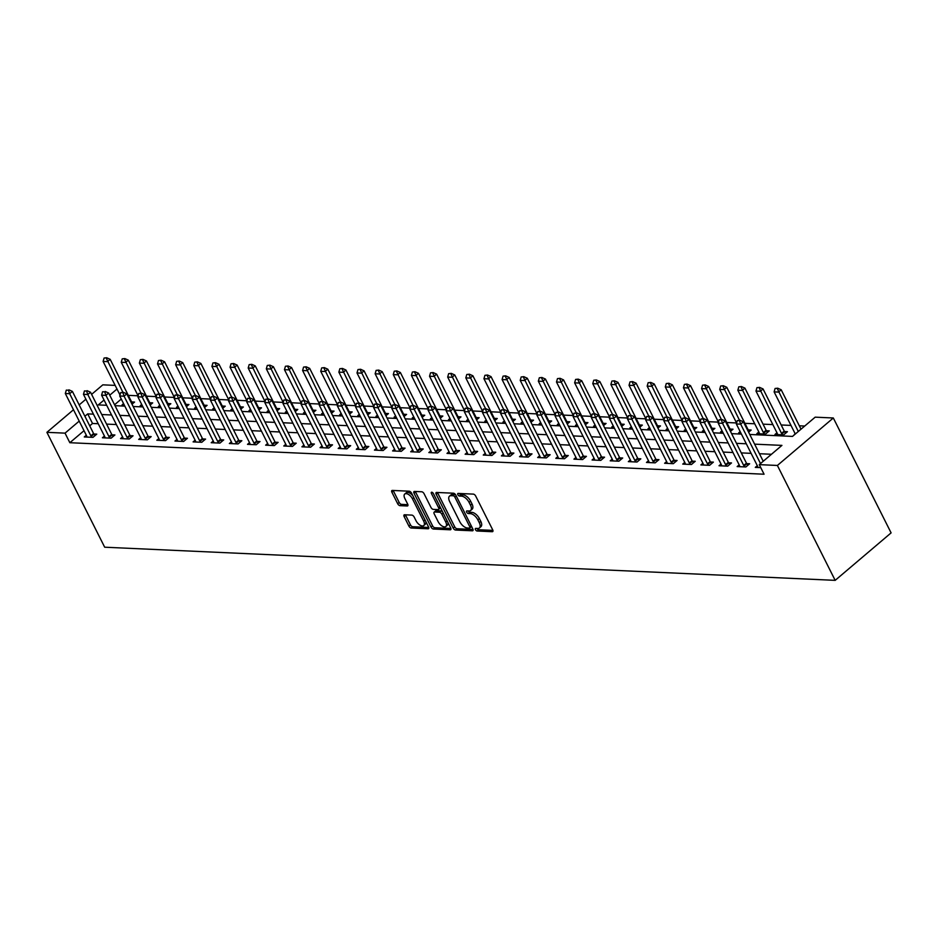 <?xml version="1.0" encoding="UTF-8"?>
<svg xmlns="http://www.w3.org/2000/svg" width="938" height="938" viewBox="0 0 938 938"><rect width="100%" height="100%" fill="white"/><g stroke="black" fill="none" stroke-linecap="round" stroke-linejoin="round"><path stroke-width="1.41" d="M475.449 529.653A1.583 0.809 -130.3 0 0 477.102 531.014L492.239 531.705A2.263 1.161 -130.3 0 0 492.755 531.541A2.263 1.161 -130.3 0 0 492.72 529.888L475.695 496.05A2.263 1.161 -130.3 0 0 473.327 494.115L458.201 493.423A1.583 0.809 -130.3 0 0 457.838 493.529A1.583 0.809 -130.3 0 0 457.861 494.689A1.583 0.809 -130.3 0 0 459.526 496.05L461.484 496.143A7.246 3.693 -130.3 0 1 469.059 502.369L470.477 505.183A7.246 3.693 -130.3 0 1 470.606 510.495A7.246 3.693 -130.3 0 1 468.953 510.987L466.995 510.905A1.583 0.809 -130.3 0 0 466.632 511.011A1.583 0.809 -130.3 0 0 466.655 512.171A1.583 0.809 -130.3 0 0 468.32 513.532L470.278 513.625A7.246 3.693 -130.3 0 1 477.852 519.84L479.271 522.665A7.246 3.693 -130.3 0 1 479.4 527.977A7.246 3.693 -130.3 0 1 477.735 528.469L475.777 528.387A1.583 0.809 -130.3 0 0 475.414 528.493A1.583 0.809 -130.3 0 0 475.449 529.653M476.996 528.434A1.583 0.809 -130.3 0 0 478.615 529.736L492.919 530.38M459.409 493.482A1.583 0.809 -130.3 0 0 461.039 494.772L462.997 494.865L461.484 496.143M468.203 510.964A1.583 0.809 -130.3 0 0 469.821 512.254L471.779 512.336L470.278 513.625M404.618 514.774A2.263 1.161 -130.3 0 0 404.09 514.927A2.263 1.161 -130.3 0 0 404.137 516.592L408.909 526.089A2.263 1.161 -130.3 0 0 411.278 528.024L428.08 528.786A2.263 1.161 -130.3 0 0 428.596 528.633A2.263 1.161 -130.3 0 0 428.56 526.98L411.548 493.142A2.263 1.161 -130.3 0 0 409.179 491.195L392.377 490.433A2.263 1.161 -130.3 0 0 391.85 490.586A2.263 1.161 -130.3 0 0 391.896 492.251L397.665 503.718A2.263 1.161 -130.3 0 0 400.034 505.664L407.221 505.992A2.263 1.161 -130.3 0 0 407.737 505.828A2.263 1.161 -130.3 0 0 407.702 504.175L404.841 498.488A6.05 3.095 -130.3 0 1 404.735 494.045A6.05 3.095 -130.3 0 1 412.462 498.828L423.659 521.106A6.05 3.095 -130.3 0 1 423.765 525.55A6.05 3.095 -130.3 0 1 416.038 520.754L414.174 517.049A2.263 1.161 -130.3 0 0 411.805 515.103L404.618 514.774M84.021 430.694L69.846 442.713L65.039 433.145L46.9 432.324L104.681 547.206L835.172 580.352L891.1 532.878L833.319 417.985L815.181 417.164L792.504 436.405L749.743 434.47M69.846 442.713L764.071 474.218L759.252 464.638L777.391 465.459L835.172 580.352M453.195 528.094A2.263 1.161 -130.3 0 0 455.563 530.04L472.365 530.802A2.263 1.161 -130.3 0 0 472.893 530.65A2.263 1.161 -130.3 0 0 472.846 528.985L455.833 495.158A2.263 1.161 -130.3 0 0 453.464 493.212L436.662 492.45A2.263 1.161 -130.3 0 0 436.147 492.602A2.263 1.161 -130.3 0 0 436.182 494.267L453.195 528.094L454.707 526.804A2.263 1.161 -130.3 0 0 457.076 528.751L473.045 529.478M450.228 529.794L433.426 529.032A2.263 1.161 -130.3 0 1 431.058 527.086L414.033 493.259A2.263 1.161 -130.3 0 1 413.998 491.594A2.263 1.161 -130.3 0 1 414.514 491.442L421.713 491.77A2.263 1.161 -130.3 0 1 424.082 493.716L430.976 507.435A2.263 1.161 -130.3 0 0 433.344 509.381L438.116 509.592A2.263 1.161 -130.3 0 0 438.632 509.44A2.263 1.161 -130.3 0 0 438.597 507.775L431.41 493.494A1.583 0.809 -130.3 0 1 431.386 492.333A1.583 0.809 -130.3 0 1 433.403 493.587L450.709 527.977A2.263 1.161 -130.3 0 1 450.744 529.642A2.263 1.161 -130.3 0 1 450.228 529.794L450.979 529.149M771.47 454.273L759.428 453.722M751.104 453.347L741.301 452.902M732.977 452.526L723.163 452.081M714.838 451.706L705.024 451.26M696.7 450.885L686.897 450.439M678.573 450.052L668.759 449.607M660.434 449.232L650.62 448.786M642.295 448.411L632.482 447.965M624.157 447.59L614.355 447.145M606.03 446.769L596.216 446.324M587.892 445.949L578.078 445.503M569.753 445.116L559.951 444.671M551.614 444.295L541.812 443.85M533.488 443.475L523.674 443.029M515.349 442.654L505.535 442.208M497.21 441.833L487.408 441.388M479.084 441.012L469.27 440.567M460.945 440.18L451.131 439.734M442.806 439.359L433.004 438.914M424.668 438.538L414.866 438.093M406.541 437.718L396.727 437.272M388.402 436.897L378.589 436.451M370.264 436.064L360.462 435.631M352.137 435.244L342.323 434.798M333.998 434.423L324.185 433.977M315.86 433.602L306.046 433.157M297.721 432.781L287.919 432.336M279.594 431.961L269.781 431.515M261.456 431.128L251.642 430.683M243.317 430.308L233.515 429.862M225.19 429.487L215.377 429.041M207.052 428.666L197.238 428.22M188.913 427.845L179.099 427.4M170.775 427.025L160.973 426.579M152.648 426.192L142.834 425.746M134.509 425.371L124.695 424.926M116.371 424.551L106.569 424.105M98.232 423.73L92.522 423.472L89.72 425.852M757.306 465.682L755.289 467.394L760.765 467.64M739.179 464.861L737.151 466.573L745.862 466.96L749.638 463.759L746.73 463.63M721.041 464.029L719.024 465.752L727.724 466.139L731.499 462.938L728.603 462.797M702.902 463.208L700.885 464.92L709.585 465.318L713.372 462.117L710.465 461.977M684.763 462.387L682.747 464.099L691.458 464.498L695.234 461.285L692.326 461.156M666.637 461.566L664.62 463.278L673.32 463.677L677.095 460.464L674.199 460.335M648.498 460.746L646.481 462.457L655.181 462.856L658.968 459.643L656.061 459.514M630.359 459.925L628.343 461.637L637.043 462.024L640.83 458.823L637.922 458.694M612.233 459.092L610.204 460.816L618.916 461.203L622.691 458.002L619.784 457.861M594.094 458.272L592.077 459.983L600.777 460.382L604.553 457.169L601.657 457.041M575.955 457.451L573.939 459.163L582.639 459.561L586.426 456.349L583.518 456.22M557.817 456.63L555.8 458.342L564.512 458.741L568.287 455.528L565.38 455.399M539.69 455.809L537.662 457.521L546.373 457.92L550.149 454.707L547.253 454.578M521.551 454.977L519.535 456.7L528.235 457.087L532.01 453.886L529.114 453.758M503.413 454.156L501.396 455.88L510.096 456.267L513.883 453.066L510.976 452.925M485.286 453.335L483.258 455.047L491.969 455.446L495.745 452.233L492.837 452.104M467.147 452.515L465.131 454.226L473.831 454.625L477.606 451.413L474.71 451.284M449.009 451.694L446.992 453.406L455.692 453.804L459.479 450.592L456.572 450.463M430.87 450.873L428.854 452.585L437.565 452.984L441.341 449.771L438.433 449.642M412.743 450.041L410.715 451.764L419.427 452.151L423.202 448.95L420.294 448.821M394.605 449.22L392.588 450.932L401.288 451.33L405.064 448.13L402.168 447.989M376.466 448.399L374.45 450.111L383.15 450.51L386.937 447.297L384.029 447.168M358.328 447.578L356.311 449.29L365.023 449.689L368.798 446.476L365.89 446.347M340.201 446.758L338.184 448.47L346.884 448.868L350.66 445.656L347.764 445.527M322.062 445.937L320.046 447.649L328.746 448.036L332.533 444.835L329.625 444.706M303.924 445.104L301.907 446.828L310.619 447.215L314.394 444.014L311.486 443.873M285.797 444.284L283.768 445.996L292.48 446.394L296.256 443.193L293.348 443.053M267.658 443.463L265.642 445.175L274.342 445.573L278.117 442.361L275.221 442.232M249.52 442.642L247.503 444.354L256.203 444.753L259.99 441.54L257.082 441.411M231.381 441.821L229.364 443.533L238.076 443.932L241.852 440.719L238.944 440.59M213.254 441.001L211.226 442.713L219.938 443.099L223.713 439.899L220.817 439.77M195.116 440.168L193.099 441.892L201.799 442.279L205.574 439.078L202.678 438.937M176.977 439.347L174.96 441.059L183.66 441.458L187.448 438.257L184.54 438.116M158.85 438.527L156.822 440.239L165.534 440.637L169.309 437.425L166.401 437.296M140.712 437.706L138.695 439.418L147.395 439.816L151.17 436.604L148.274 436.475M122.573 436.885L120.556 438.597L129.256 438.996L133.044 435.783L130.136 435.654M104.435 436.064L102.418 437.776L111.13 438.163L114.905 434.962L111.997 434.833M86.308 435.232L84.279 436.956L92.991 437.343L96.766 434.142L93.87 434.001M804.722 426.04L799.305 425.793M790.98 425.418L781.178 424.973M772.853 424.597L763.04 424.152M754.715 423.777L744.901 423.331M736.576 422.956L726.774 422.51M718.438 422.123L708.636 421.69M700.311 421.303L690.497 420.857M682.172 420.482L672.358 420.036M664.034 419.661L654.232 419.216M645.907 418.84L636.093 418.395M627.768 418.02L617.954 417.574M609.63 417.187L599.828 416.742M591.491 416.366L581.689 415.921M573.364 415.546L563.55 415.1M555.226 414.725L545.412 414.279M537.087 413.904L527.285 413.459M518.96 413.083L509.146 412.638M500.822 412.251L491.008 411.805M482.683 411.43L472.869 410.985M464.545 410.61L454.742 410.164M446.418 409.789L436.604 409.343M428.279 408.968L418.465 408.522M410.141 408.147L400.338 407.702M392.014 407.315L382.2 406.869M373.875 406.494L364.061 406.048M355.736 405.673L345.923 405.228M337.598 404.853L327.796 404.407M319.471 404.032L309.657 403.586M314.183 411.759L313.081 410.258A2.31 1.173 49.7 0 1 312.729 409.683L291.542 367.555L288.81 369.865L284.46 369.666L301.356 403.246L291.519 402.765M296.045 410.938L294.954 409.437A2.31 1.173 49.7 0 1 294.591 408.862L273.404 366.735L270.683 369.044L266.333 368.845L283.217 402.425L273.392 401.933M265.055 401.558L255.253 401.112M259.779 409.285L258.677 407.796A2.31 1.173 49.7 0 1 258.313 407.209L237.126 365.081L234.406 367.391L230.056 367.204L246.952 400.784L237.115 400.291M241.641 408.464L240.538 406.975A2.31 1.173 49.7 0 1 240.187 406.389L219 364.261L216.279 366.57L211.918 366.371L228.813 399.963L218.976 399.471M210.651 399.096L200.849 398.65M192.524 398.263L182.711 397.818M174.386 397.442L164.572 396.997M156.247 396.622L146.434 396.176M138.109 395.801L128.307 395.355M121.272 399.06L114.553 404.77M795.096 433.602L793.759 435.349M776.969 432.781L774.94 434.493L783.652 434.892L787.428 431.679L784.52 431.55M758.83 431.961L756.814 433.673L765.514 434.06L769.289 430.859L766.393 430.73M748.606 432.195L751.162 430.038L748.254 429.897M740.164 431.586L738.675 432.852L740.844 432.946M730.468 431.374L733.024 429.205L730.116 429.076M722.025 430.765L720.536 432.019L722.717 432.125M712.341 430.554L714.885 428.385L711.989 428.256M703.887 429.932L702.398 431.199L704.579 431.304M694.202 429.733L696.746 427.564L693.85 427.435M685.76 429.112L684.271 430.378L686.44 430.472M676.064 428.912L678.62 426.743L675.712 426.614M667.622 428.291L666.132 429.557L668.302 429.651M657.925 428.08L660.481 425.922L657.573 425.793M649.483 427.47L647.994 428.736L650.175 428.83M639.798 427.259L642.342 425.102L639.446 424.961M631.344 426.649L629.867 427.916L632.036 428.009M621.66 426.438L624.216 424.269L621.308 424.14M613.218 425.829L611.728 427.083L613.898 427.189M603.521 425.618L606.077 423.448L603.169 423.319M595.079 424.996L593.59 426.262L595.759 426.368M585.394 424.797L587.938 422.628L585.031 422.499M576.94 424.175L575.451 425.442L577.632 425.535M567.256 423.976L569.8 421.807L566.904 421.678M558.814 423.355L557.324 424.621L559.494 424.715M549.117 423.144L551.673 420.986L548.765 420.857M540.675 422.534L539.186 423.8L541.355 423.894M530.978 422.323L533.534 420.165L530.627 420.025M522.536 421.713L521.047 422.968L523.228 423.073M512.851 421.502L515.396 419.333L512.5 419.204M504.398 420.892L502.92 422.147L505.09 422.252M494.713 420.681L497.269 418.512L494.361 418.383M486.271 420.06L484.782 421.326L486.951 421.432M476.574 419.861L479.13 417.691L476.223 417.562M468.132 419.239L466.643 420.505L468.812 420.599M458.448 419.04L460.992 416.871L458.084 416.742M449.994 418.418L448.505 419.685L450.686 419.778M440.309 418.207L442.853 416.05L439.957 415.909M431.867 417.598L430.378 418.864L432.547 418.958M422.17 417.387L424.726 415.229L421.819 415.088M413.728 416.777L412.239 418.031L414.408 418.137M404.032 416.566L406.588 414.397L403.68 414.268M395.59 415.956L394.101 417.211L396.282 417.316M385.905 415.745L388.449 413.576L385.553 413.447M377.451 415.124L375.962 416.39L378.143 416.495M367.766 414.924L370.311 412.755L367.415 412.626M359.324 414.303L357.835 415.569L360.004 415.663M349.628 414.104L352.184 411.934L349.276 411.805M341.186 413.482L339.697 414.748L341.866 414.842M331.489 413.271L334.045 411.114L331.137 410.973M323.047 412.661L321.558 413.928L323.739 414.021M313.362 412.45L315.907 410.293L313.011 410.152M304.92 411.841L303.431 413.095L305.6 413.201M295.224 411.63L297.78 409.46L294.872 409.331M286.782 411.008L285.293 412.274L287.462 412.38M277.085 410.809L279.641 408.64L276.733 408.511M268.643 410.187L267.154 411.454L269.323 411.548M258.958 409.988L261.503 407.819L258.595 407.69M250.505 409.367L249.016 410.633L251.196 410.727M240.82 409.156L243.364 406.998L240.468 406.869M232.378 408.546L230.889 409.812L233.058 409.906M222.681 408.335L225.237 406.177L222.329 406.037M214.239 407.725L212.75 408.991L214.919 409.085M204.543 407.514L207.099 405.345L204.191 405.216M196.101 406.904L194.612 408.159L196.792 408.264M186.416 406.693L188.96 404.524L186.064 404.395M177.962 406.072L176.485 407.338L178.654 407.444M168.277 405.873L170.833 403.703L167.925 403.575M159.835 405.251L158.346 406.517L160.515 406.611M150.139 405.052L152.695 402.883L149.787 402.754M141.697 404.43L140.208 405.697L142.377 405.791M132.012 404.219L134.556 402.062L131.648 401.933M123.558 403.61L122.069 404.876L124.25 404.97M91.607 394.37L102.828 384.838L115.163 385.401M85.909 399.213L79.191 404.911M73.481 409.754L46.9 432.324M93.425 414.15L87.703 413.893L84.901 416.273M79.202 421.115L65.039 433.145M759.252 464.638L781.929 445.386L754.621 444.155M746.296 443.78L736.482 443.334M728.158 442.947L718.344 442.502M710.019 442.126L700.217 441.681M691.892 441.306L682.078 440.86M673.754 440.485L663.94 440.039M655.615 439.664L645.801 439.219M637.477 438.843L627.674 438.398M619.35 438.011L609.536 437.565M601.211 437.19L591.397 436.745M583.073 436.369L573.27 435.924M564.946 435.549L555.132 435.103M546.807 434.728L536.993 434.282M528.669 433.895L518.855 433.462M510.53 433.075L500.728 432.629M492.403 432.254L482.589 431.808M474.265 431.433L464.451 430.988M456.126 430.612L446.324 430.167M437.987 429.792L428.185 429.346M419.861 428.959L410.047 428.514M401.722 428.138L391.908 427.693M383.583 427.318L373.781 426.872M365.457 426.497L355.643 426.051M347.318 425.676L337.504 425.231M329.179 424.855L319.377 424.41M311.041 424.023L301.239 423.577M292.914 423.202L283.1 422.757M274.775 422.381L264.962 421.936M256.637 421.561L246.835 421.115M238.51 420.74L228.696 420.294M220.371 419.919L210.558 419.474M202.233 419.087L192.419 418.641M184.094 418.266L174.292 417.82M165.967 417.445L156.154 417M147.829 416.624L138.015 416.179M129.69 415.804L119.888 415.358M111.563 414.983L101.75 414.537M777.391 465.459L833.319 417.985M104.036 400.034L98.291 404.911L106.686 405.298M115.011 405.673L124.824 406.119M133.149 406.494L142.963 406.94M151.288 407.315L161.09 407.76M169.415 408.136L179.228 408.581M187.553 408.968L197.367 409.414M205.692 409.789L215.494 410.234M223.83 410.61L233.632 411.055M241.957 411.43L251.771 411.876M260.096 412.251L269.91 412.697M278.234 413.072L288.036 413.517M296.361 413.904L306.175 414.35M314.5 414.725L324.314 415.171M332.638 415.546L342.452 415.991M350.777 416.366L360.579 416.812M368.904 417.187L378.718 417.633M387.042 418.008L396.856 418.454M405.181 418.84L414.983 419.286M423.308 419.661L433.122 420.107M441.446 420.482L451.26 420.928M459.585 421.303L469.399 421.748M477.723 422.123L487.526 422.569M495.85 422.956L505.664 423.39M513.989 423.777L523.803 424.222M532.127 424.597L541.93 425.043M550.266 425.418L560.068 425.864M568.393 426.239L578.207 426.684M586.531 427.06L596.345 427.505M604.67 427.892L614.472 428.338M622.797 428.713L632.611 429.158M640.935 429.534L650.749 429.979M659.074 430.354L668.888 430.8M677.213 431.175L687.015 431.621M695.339 431.996L705.153 432.441M713.478 432.828L723.292 433.274M731.617 433.649L741.419 434.095M116.992 389.036L109.746 395.191M92.522 423.472L87.703 413.893M479.4 527.977L480.913 526.699A7.246 3.693 -130.3 0 0 480.784 521.376L479.271 522.665M471.779 512.336A7.246 3.693 -130.3 0 1 479.365 518.562L480.784 521.376M470.606 510.495L472.119 509.217A7.246 3.693 -130.3 0 0 471.99 503.905L470.477 505.183M462.997 494.865A7.246 3.693 -130.3 0 1 470.571 501.08L471.99 503.905M437.495 492.485A2.263 1.161 -130.3 0 0 437.694 492.978L454.707 526.804M469.481 528.094A1.583 0.809 -130.3 0 0 469.844 527.988A1.583 0.809 -130.3 0 0 469.821 526.828L454.883 497.128A1.583 0.809 -130.3 0 0 453.218 495.768L451.155 495.674A7.246 3.693 -130.3 0 0 449.49 496.167A7.246 3.693 -130.3 0 0 449.63 501.478L459.831 521.786A7.246 3.693 -130.3 0 0 467.417 528L469.481 528.094M455.762 495.018A1.583 0.809 -130.3 0 0 454.731 494.49L453.218 495.768M449.49 496.167L451.002 494.889A7.246 3.693 -130.3 0 1 452.667 494.396L454.731 494.49M450.908 528.469L434.939 527.754L433.426 529.032M415.346 491.477A2.263 1.161 -130.3 0 0 415.546 491.969L432.559 525.808A2.263 1.161 -130.3 0 0 434.939 527.754M439.629 508.314A2.263 1.161 -130.3 0 0 440.145 508.161A2.263 1.161 -130.3 0 0 440.391 507.481M438.14 521.669A6.05 3.095 -130.3 0 0 445.867 526.464A6.05 3.095 -130.3 0 0 445.761 522.02L441.81 514.165A2.263 1.161 -130.3 0 0 439.441 512.23L434.669 512.007A2.263 1.161 -130.3 0 0 434.153 512.16A2.263 1.161 -130.3 0 0 434.188 513.825L438.14 521.669M445.867 526.464L447.379 525.174A6.05 3.095 -130.3 0 0 447.895 522.384M442.607 511.89A2.263 1.161 -130.3 0 0 440.954 510.94L439.441 512.23M434.153 512.16L435.666 510.882A2.263 1.161 -130.3 0 1 436.182 510.729L440.954 510.94M423.765 525.55L425.277 524.26A6.05 3.095 -130.3 0 0 425.793 521.469M412.919 495.885A6.05 3.095 -130.3 0 0 406.248 492.767L404.735 494.045M393.21 490.48A2.263 1.161 -130.3 0 0 393.409 490.973L399.166 502.44A2.263 1.161 -130.3 0 0 401.546 504.374L407.901 504.667M405.451 514.81A2.263 1.161 -130.3 0 0 405.65 515.314L410.422 524.799A2.263 1.161 -130.3 0 0 412.79 526.746L428.76 527.473M795.307 434.013A2.31 1.173 49.7 0 1 795.318 434.024L774.12 391.885L775.081 388.484L777.719 388.191L775.081 388.484M801.017 429.194L781.19 389.774L778.47 392.084L774.12 391.885M798.297 431.503L777.262 388.578M777.719 388.191L781.19 389.774M739.472 420.658L737.303 420.552L739.472 420.658L740.68 424.152L743.4 421.842L763.227 461.262M757.963 467.511L757.74 466.667A2.31 1.173 -130.3 0 0 757.517 466.08L736.33 423.964L740.68 424.152L760.507 463.571M737.303 420.552L736.33 423.964M743.4 421.842L739.93 420.271M785.704 433.145L784.602 431.656A2.31 1.173 49.7 0 1 784.238 431.07L763.051 388.942L760.331 391.252L755.981 391.064L777.168 433.18A2.31 1.173 49.7 0 1 777.391 433.766L777.614 434.611M759.581 387.371L756.954 387.652L759.581 387.371L763.051 388.942M782.527 434.833L781.882 433.966A2.31 1.173 49.7 0 1 781.518 433.379L759.123 387.757M755.981 391.064L756.954 387.652M767.565 432.324L766.463 430.835A2.31 1.173 49.7 0 1 766.112 430.249L744.924 388.121L742.204 390.431L737.843 390.231L759.03 432.359A2.31 1.173 49.7 0 1 759.252 432.934L759.487 433.79M741.442 386.55L738.816 386.831L741.442 386.55L744.924 388.121M764.388 434.013L763.743 433.145A2.31 1.173 49.7 0 1 763.38 432.559L740.997 386.937M737.843 390.231L738.816 386.831M749.427 431.503L748.336 430.014A2.31 1.173 49.7 0 1 747.973 429.428L726.786 387.3L724.066 389.61L719.716 389.411L736.6 423.003M723.315 385.729L720.677 386.01L723.315 385.729L726.786 387.3M739.472 420.247L722.858 386.104M719.716 389.411L720.677 386.01M721.334 419.837L719.165 419.732L721.334 419.837L722.541 423.331L725.262 421.021L746.449 463.149A2.31 1.173 -130.3 0 0 746.812 463.735L747.914 465.225M739.824 466.69L739.601 465.834A2.31 1.173 -130.3 0 0 739.379 465.26L718.191 423.132L722.541 423.331L743.728 465.459A2.31 1.173 -130.3 0 0 744.092 466.045L744.737 466.913M719.165 419.732L718.191 423.132M725.262 421.021L721.791 419.45M703.207 419.016L701.026 418.911L703.207 419.016L704.415 422.51L707.135 420.201L728.322 462.328A2.31 1.173 -130.3 0 0 728.674 462.915L729.776 464.404M721.697 465.869L721.463 465.014A2.31 1.173 -130.3 0 0 721.24 464.439L700.053 422.311L704.415 422.51L725.602 464.638A2.31 1.173 -130.3 0 0 725.953 465.225L726.598 466.092M701.026 418.911L700.053 422.311M707.135 420.201L703.652 418.629M685.068 418.184L682.887 418.09L685.068 418.184L686.276 421.69L688.996 419.38L710.183 461.508A2.31 1.173 -130.3 0 0 710.547 462.082L711.637 463.583M703.559 465.049L703.336 464.193A2.31 1.173 -130.3 0 0 703.113 463.618L681.926 421.49L686.276 421.69L707.463 463.818A2.31 1.173 -130.3 0 0 707.827 464.392L708.46 465.271M682.887 418.09L681.926 421.49M688.996 419.38L685.526 417.809M731.288 430.683L730.198 429.182A2.31 1.173 49.7 0 1 729.834 428.607L708.647 386.479L705.927 388.789L701.577 388.59L718.461 422.17M705.177 384.897L702.55 385.19L705.177 384.897L708.647 386.479M721.334 419.427L704.719 385.284M701.577 388.59L702.55 385.19M666.93 417.363L664.761 417.269L666.93 417.363L668.137 420.869L670.858 418.559L692.045 460.687A2.31 1.173 -130.3 0 0 692.408 461.262L693.499 462.762M685.42 464.228L685.197 463.372A2.31 1.173 -130.3 0 0 684.975 462.797L663.787 420.67L668.137 420.869L689.324 462.997A2.31 1.173 -130.3 0 0 689.688 463.571L690.321 464.451M664.761 417.269L663.787 420.67M670.858 418.559L667.387 416.976M713.161 429.862L712.059 428.361A2.31 1.173 49.7 0 1 711.696 427.787L690.509 385.659L687.789 387.969L683.439 387.769L700.334 421.35M687.038 384.076L684.412 384.369L687.038 384.076L690.509 385.659M703.207 418.606L686.581 384.463M683.439 387.769L684.412 384.369M695.023 429.029L693.921 427.54A2.31 1.173 49.7 0 1 693.569 426.954L672.382 384.838L669.662 387.148L665.3 386.948L682.196 420.529M668.9 383.255L666.273 383.548L668.9 383.255L672.382 384.838M685.068 417.785L668.454 383.642M665.3 386.948L666.273 383.548M676.884 428.209L675.794 426.72A2.31 1.173 49.7 0 1 675.43 426.133L654.243 384.005L651.523 386.315L647.173 386.128L664.057 419.708M650.773 382.434L648.135 382.716L650.773 382.434L654.243 384.005M666.93 416.964L650.315 382.821M647.173 386.128L648.135 382.716M658.757 427.388L657.655 425.899A2.31 1.173 49.7 0 1 657.292 425.313L636.105 383.185L633.385 385.495L629.035 385.295L645.93 418.887M632.634 381.614L630.008 381.895L632.634 381.614L636.105 383.185M648.791 416.132L632.177 382.001M629.035 385.295L630.008 381.895M640.619 426.567L639.517 425.078A2.31 1.173 49.7 0 1 639.153 424.492L617.978 382.364L615.246 384.674L610.896 384.474L627.792 418.067M614.496 380.793L611.869 381.074L614.496 380.793L617.978 382.364M630.664 415.311L614.05 381.168M610.896 384.474L611.869 381.074M648.803 416.542L646.622 416.449L648.803 416.542L649.999 420.048L652.719 417.738L673.906 459.855A2.31 1.173 -130.3 0 0 674.27 460.441L675.372 461.93M667.281 463.395L667.059 462.551A2.31 1.173 -130.3 0 0 666.836 461.977L645.649 419.849L649.999 420.048L671.186 462.164A2.31 1.173 -130.3 0 0 671.549 462.751L672.194 463.618M646.622 416.449L645.649 419.849M652.719 417.738L649.248 416.155M630.664 415.722L628.483 415.616L630.664 415.722L631.872 419.216L634.592 416.906L655.779 459.034A2.31 1.173 -130.3 0 0 656.131 459.62L657.233 461.109M649.155 462.575L648.932 461.731A2.31 1.173 -130.3 0 0 648.697 461.144L627.51 419.028L631.872 419.216L653.059 461.344A2.31 1.173 -130.3 0 0 653.411 461.93L654.056 462.797M628.483 415.616L627.51 419.028M634.592 416.906L631.11 415.335M612.526 414.901L610.345 414.795L612.526 414.901L613.733 418.395L616.454 416.085L637.641 458.213A2.31 1.173 -130.3 0 0 638.004 458.799L639.095 460.288M631.016 461.754L630.793 460.898A2.31 1.173 -130.3 0 0 630.571 460.324L609.383 418.196L613.733 418.395L634.92 460.523A2.31 1.173 -130.3 0 0 635.284 461.109L635.917 461.977M610.345 414.795L609.383 418.196M616.454 416.085L612.983 414.514M594.387 414.068L592.218 413.975L594.387 414.068L595.595 417.574L598.315 415.264L619.502 457.392A2.31 1.173 -130.3 0 0 619.866 457.979L620.968 459.468M612.877 460.933L612.655 460.077A2.31 1.173 -130.3 0 0 612.432 459.503L591.245 417.375L595.595 417.574L616.782 459.702A2.31 1.173 -130.3 0 0 617.145 460.288L617.79 461.156M592.218 413.975L591.245 417.375M598.315 415.264L594.844 413.693M576.26 413.248L574.079 413.154L576.26 413.248L577.468 416.753L580.188 414.444L601.375 456.572A2.31 1.173 -130.3 0 0 601.727 457.146L602.829 458.647M594.751 460.112L594.516 459.257A2.31 1.173 -130.3 0 0 594.293 458.682L573.106 416.554L577.468 416.753L598.643 458.881A2.31 1.173 -130.3 0 0 599.007 459.456L599.652 460.335M574.079 413.154L573.106 416.554M580.188 414.444L576.706 412.861M622.48 425.746L621.378 424.246A2.31 1.173 49.7 0 1 621.026 423.671L599.839 381.543L597.119 383.853L592.769 383.654L609.653 417.234M596.369 379.96L593.731 380.253L596.369 379.96L599.839 381.543M612.526 414.49L595.911 380.347M592.769 383.654L593.731 380.253M558.122 412.427L555.941 412.333L558.122 412.427L559.329 415.933L562.05 413.623L583.237 455.751A2.31 1.173 -130.3 0 0 583.6 456.325L584.691 457.826M576.612 459.292L576.389 458.436A2.31 1.173 -130.3 0 0 576.167 457.861L554.979 415.733L559.329 415.933L580.516 458.061A2.31 1.173 -130.3 0 0 580.868 458.635L581.513 459.514M555.941 412.333L554.979 415.733M562.05 413.623L558.579 412.04M604.342 424.914L603.251 423.425A2.31 1.173 49.7 0 1 602.888 422.839L581.701 380.722L578.981 383.032L574.631 382.833L591.515 416.413M578.23 379.14L575.604 379.433L578.23 379.14L581.701 380.722M594.387 413.67L577.773 379.527M574.631 382.833L575.604 379.433M539.983 411.606L537.814 411.512L539.983 411.606L541.191 415.112L543.911 412.802L565.098 454.918A2.31 1.173 -130.3 0 0 565.462 455.505L566.552 456.994M558.473 458.459L558.251 457.615A2.31 1.173 -130.3 0 0 558.028 457.041L536.841 414.913L541.191 415.112L562.378 457.228A2.31 1.173 -130.3 0 0 562.741 457.814L563.375 458.682M537.814 411.512L536.841 414.913M543.911 412.802L540.44 411.219M586.215 424.093L585.113 422.604A2.31 1.173 49.7 0 1 584.749 422.018L563.562 379.902L560.842 382.212L556.492 382.012L573.388 415.593M560.092 378.319L557.465 378.612L560.092 378.319L563.562 379.902M576.26 412.849L559.634 378.706M556.492 382.012L557.465 378.612M521.845 410.785L519.675 410.68L521.845 410.785L523.052 414.279L525.772 411.97L546.96 454.098A2.31 1.173 -130.3 0 0 547.323 454.684L548.425 456.173M540.335 457.638L540.112 456.794A2.31 1.173 -130.3 0 0 539.889 456.208L518.702 414.092L523.052 414.279L544.239 456.407A2.31 1.173 -130.3 0 0 544.603 456.994L545.248 457.861M519.675 410.68L518.702 414.092M525.772 411.97L522.302 410.398M568.076 423.273L566.974 421.783A2.31 1.173 49.7 0 1 566.622 421.197L545.435 379.069L542.715 381.379L538.353 381.191L555.249 414.772M541.953 377.498L539.327 377.78L541.953 377.498L545.435 379.069M558.122 412.028L541.507 377.885M538.353 381.191L539.327 377.78M503.718 409.965L501.537 409.859L503.718 409.965L504.925 413.459L507.646 411.149L528.833 453.277A2.31 1.173 -130.3 0 0 529.184 453.863L530.287 455.352M522.208 456.818L521.974 455.962A2.31 1.173 -130.3 0 0 521.751 455.387L500.564 413.259L504.925 413.459L526.112 455.587A2.31 1.173 -130.3 0 0 526.464 456.173L527.109 457.041M501.537 409.859L500.564 413.259M507.646 411.149L504.163 409.578M549.938 422.452L548.847 420.963A2.31 1.173 49.7 0 1 548.484 420.376L527.297 378.249L524.577 380.558L520.227 380.359L537.111 413.951M523.826 376.677L521.188 376.959L523.826 376.677L527.297 378.249M539.983 411.196L523.369 377.064M520.227 380.359L521.188 376.959M485.579 409.132L483.398 409.038L485.579 409.132L486.787 412.638L489.507 410.328L510.694 452.456A2.31 1.173 -130.3 0 0 511.058 453.042L512.148 454.531M504.069 455.997L503.847 455.141A2.31 1.173 -130.3 0 0 503.624 454.567L482.437 412.439L486.787 412.638L507.974 454.766A2.31 1.173 -130.3 0 0 508.337 455.352L508.971 456.22M483.398 409.038L482.437 412.439M489.507 410.328L486.036 408.757M531.799 421.631L530.709 420.142A2.31 1.173 49.7 0 1 530.345 419.556L509.158 377.428L506.438 379.738L502.088 379.538L518.984 413.119M505.688 375.857L503.061 376.138L505.688 375.857L509.158 377.428M521.845 410.375L505.23 376.232M502.088 379.538L503.061 376.138M467.441 408.311L465.271 408.218L467.441 408.311L468.648 411.817L471.368 409.507L492.556 451.635A2.31 1.173 -130.3 0 0 492.919 452.21L494.021 453.711M485.931 455.176L485.708 454.32A2.31 1.173 -130.3 0 0 485.485 453.746L464.298 411.618L468.648 411.817L489.835 453.945A2.31 1.173 -130.3 0 0 490.199 454.52L490.844 455.399M465.271 408.218L464.298 411.618M471.368 409.507L467.898 407.924M513.672 420.81L512.57 419.309A2.31 1.173 49.7 0 1 512.207 418.735L491.02 376.607L488.299 378.917L483.949 378.718L500.845 412.298M487.549 375.024L484.923 375.317L487.549 375.024L491.02 376.607M503.718 409.554L487.103 375.411M483.949 378.718L484.923 375.317M495.534 419.978L494.432 418.489A2.31 1.173 49.7 0 1 494.08 417.902L472.893 375.786L470.173 378.096L465.811 377.897L482.707 411.477M469.41 374.203L466.784 374.497L469.41 374.203L472.893 375.786M485.579 408.734L468.965 374.59M465.811 377.897L466.784 374.497M477.395 419.157L476.305 417.668A2.31 1.173 49.7 0 1 475.941 417.082L454.754 374.966L452.034 377.264L447.684 377.076L464.568 410.656M451.284 373.383L448.645 373.664L451.284 373.383L454.754 374.966M467.441 407.913L450.826 373.77M447.684 377.076L448.645 373.664M459.268 418.336L458.166 416.847A2.31 1.173 49.7 0 1 457.803 416.261L436.616 374.133L433.895 376.443L429.545 376.244L446.441 409.836M433.145 372.562L430.519 372.843L433.145 372.562L436.616 374.133M449.314 407.092L432.688 372.949M429.545 376.244L430.519 372.843M441.13 417.516L440.028 416.026A2.31 1.173 49.7 0 1 439.676 415.44L418.489 373.312L415.769 375.622L411.407 375.423L428.303 409.015M415.006 371.741L412.38 372.023L415.006 371.741L418.489 373.312M431.175 406.26L414.561 372.128M411.407 375.423L412.38 372.023M422.991 416.695L421.901 415.206A2.31 1.173 49.7 0 1 421.537 414.619L400.35 372.492L397.63 374.801L393.28 374.602L410.164 408.182M396.88 370.92L394.241 371.202L396.88 370.92L400.35 372.492M413.037 405.439L396.422 371.296M393.28 374.602L394.241 371.202M404.853 415.874L403.762 414.373A2.31 1.173 49.7 0 1 403.399 413.799L382.212 371.671L379.491 373.981L375.141 373.781L392.025 407.362M378.741 370.088L376.115 370.381L378.741 370.088L382.212 371.671M394.898 404.618L378.284 370.475M375.141 373.781L376.115 370.381M386.726 415.042L385.624 413.552A2.31 1.173 49.7 0 1 385.26 412.966L364.073 370.85L361.353 373.16L357.003 372.961L373.899 406.541M360.602 369.267L357.976 369.56L360.602 369.267L364.073 370.85M376.771 403.797L360.145 369.654M357.003 372.961L357.976 369.56M368.587 414.221L367.485 412.732A2.31 1.173 49.7 0 1 367.133 412.145L345.946 370.018L343.226 372.327L338.864 372.14L355.76 405.72M342.464 368.446L339.837 368.728L342.464 368.446L345.946 370.018M358.633 402.977L342.018 368.833M338.864 372.14L339.837 368.728M350.449 413.4L349.358 411.911A2.31 1.173 49.7 0 1 348.995 411.325L327.808 369.197L325.087 371.507L320.737 371.307L337.621 404.899M324.337 367.626L321.699 367.907L324.337 367.626L327.808 369.197M340.494 402.144L323.88 368.013M320.737 371.307L321.699 367.907M332.322 412.579L331.22 411.09A2.31 1.173 49.7 0 1 330.856 410.504L309.669 368.376L306.949 370.686L302.599 370.487L319.495 404.079M306.198 366.805L303.572 367.086L306.198 366.805L309.669 368.376M322.367 401.323L305.741 367.192M302.599 370.487L303.572 367.086M288.06 365.984L285.433 366.266L288.06 365.984L291.542 367.555M304.229 400.503L287.614 366.359M284.46 369.666L285.433 366.266M269.933 365.152L267.295 365.445L269.933 365.152L273.404 366.735M286.09 399.682L269.476 365.539M266.333 368.845L267.295 365.445M277.906 410.105L276.816 408.616A2.31 1.173 49.7 0 1 276.452 408.03L255.265 365.914L252.545 368.224L248.195 368.024L265.079 401.605M251.794 364.331L249.168 364.624L251.794 364.331L255.265 365.914M267.951 398.861L251.337 364.718M248.195 368.024L249.168 364.624M233.656 363.51L231.029 363.792L233.656 363.51L237.126 365.081M249.825 398.04L233.199 363.897M230.056 367.204L231.029 363.792M215.517 362.689L212.891 362.971L215.517 362.689L219 364.261M231.686 397.208L215.072 363.076M211.918 366.371L212.891 362.971M223.502 407.643L222.412 406.154A2.31 1.173 49.7 0 1 222.048 405.568L200.861 363.44L198.141 365.75L193.791 365.55L210.675 399.142M197.39 361.869L194.752 362.15L197.39 361.869L200.861 363.44M213.547 396.387L196.933 362.244M193.791 365.55L194.752 362.15M205.375 406.822L204.273 405.322A2.31 1.173 49.7 0 1 203.909 404.747L182.722 362.619L180.002 364.929L175.652 364.73L192.548 398.31M179.252 361.036L176.625 361.329L179.252 361.036L182.722 362.619M195.409 395.566L178.795 361.423M175.652 364.73L176.625 361.329M449.314 407.491L447.133 407.397L449.314 407.491L450.51 410.996L453.242 408.687L474.429 450.803A2.31 1.173 -130.3 0 0 474.78 451.389L475.883 452.878M467.804 454.355L467.57 453.5A2.31 1.173 -130.3 0 0 467.347 452.925L446.16 410.797L450.51 410.996L471.697 453.113A2.31 1.173 -130.3 0 0 472.06 453.699L472.705 454.567M447.133 407.397L446.16 410.797M453.242 408.687L449.759 407.104M431.175 406.67L428.994 406.576L431.175 406.67L432.383 410.176L435.103 407.866L456.29 449.982A2.31 1.173 -130.3 0 0 456.642 450.568L457.744 452.057M449.665 453.523L449.443 452.679A2.31 1.173 -130.3 0 0 449.22 452.093L428.033 409.976L432.383 410.176L453.57 452.292A2.31 1.173 -130.3 0 0 453.922 452.878L454.567 453.746M428.994 406.576L428.033 409.976M435.103 407.866L431.632 406.283M413.037 405.849L410.867 405.744L413.037 405.849L414.244 409.343L416.964 407.033L438.152 449.161A2.31 1.173 -130.3 0 0 438.515 449.748L439.605 451.237M431.527 452.702L431.304 451.858A2.31 1.173 -130.3 0 0 431.081 451.272L409.894 409.156L414.244 409.343L435.431 451.471A2.31 1.173 -130.3 0 0 435.795 452.057L436.428 452.925M410.867 405.744L409.894 409.156M416.964 407.033L413.494 405.462M394.898 405.028L392.729 404.923L394.898 405.028L396.106 408.522L398.826 406.213L420.013 448.341A2.31 1.173 -130.3 0 0 420.376 448.927L421.479 450.416M413.388 451.882L413.166 451.026A2.31 1.173 -130.3 0 0 412.943 450.451L391.756 408.323L396.106 408.522L417.293 450.65A2.31 1.173 -130.3 0 0 417.656 451.237L418.301 452.104M392.729 404.923L391.756 408.323M398.826 406.213L395.355 404.641M376.771 404.196L374.59 404.102L376.771 404.196L377.979 407.702L380.699 405.392L401.886 447.52A2.31 1.173 -130.3 0 0 402.238 448.106L403.34 449.595M395.261 451.061L395.027 450.205A2.31 1.173 -130.3 0 0 394.804 449.63L373.617 407.502L377.979 407.702L399.166 449.83A2.31 1.173 -130.3 0 0 399.518 450.416L400.163 451.284M374.59 404.102L373.617 407.502M380.699 405.392L377.217 403.821M358.633 403.375L356.452 403.281L358.633 403.375L359.84 406.881L362.56 404.571L383.748 446.699A2.31 1.173 -130.3 0 0 384.111 447.274L385.201 448.774M377.123 450.24L376.9 449.384A2.31 1.173 -130.3 0 0 376.677 448.81L355.49 406.682L359.84 406.881L381.027 449.009A2.31 1.173 -130.3 0 0 381.391 449.583L382.024 450.463M356.452 403.281L355.49 406.682M362.56 404.571L359.09 402.988M340.494 402.554L338.325 402.461L340.494 402.554L341.702 406.06L344.422 403.75L365.609 445.867A2.31 1.173 -130.3 0 0 365.972 446.453L367.063 447.942M358.984 449.408L358.762 448.563A2.31 1.173 -130.3 0 0 358.539 447.989L337.352 405.861L341.702 406.06L362.889 448.176A2.31 1.173 -130.3 0 0 363.252 448.763L363.885 449.63M338.325 402.461L337.352 405.861M344.422 403.75L340.951 402.168M322.367 401.734L320.186 401.628L322.367 401.734L323.563 405.228L326.283 402.93L347.47 445.046A2.31 1.173 -130.3 0 0 347.834 445.632L348.936 447.121M340.857 448.587L340.623 447.743A2.31 1.173 -130.3 0 0 340.4 447.156L319.213 405.04L323.563 405.228L344.75 447.356A2.31 1.173 -130.3 0 0 345.114 447.942L345.759 448.81M320.186 401.628L319.213 405.04M326.283 402.93L322.813 401.347M304.229 400.913L302.048 400.807L304.229 400.913L305.436 404.407L308.156 402.097L329.344 444.225A2.31 1.173 -130.3 0 0 329.695 444.811L330.797 446.3M322.719 447.766L322.496 446.91A2.31 1.173 -130.3 0 0 322.262 446.336L301.075 404.208L305.436 404.407L326.623 446.535A2.31 1.173 -130.3 0 0 326.975 447.121L327.62 447.989M302.048 400.807L301.075 404.208M308.156 402.097L304.674 400.526M286.09 400.092L283.909 399.987L286.09 400.092L287.298 403.586L290.018 401.276L311.205 443.404A2.31 1.173 -130.3 0 0 311.568 443.991L312.659 445.48M304.58 446.945L304.358 446.089A2.31 1.173 -130.3 0 0 304.135 445.515L282.948 403.387L287.298 403.586L308.485 445.714A2.31 1.173 -130.3 0 0 308.848 446.3L309.481 447.168M283.909 399.987L282.948 403.387M290.018 401.276L286.547 399.705M267.951 399.26L265.782 399.166L267.951 399.26L269.159 402.765L271.879 400.456L293.066 442.584A2.31 1.173 -130.3 0 0 293.43 443.17L294.532 444.659M286.442 446.125L286.219 445.269A2.31 1.173 -130.3 0 0 285.996 444.694L264.809 402.566L269.159 402.765L290.346 444.893A2.31 1.173 -130.3 0 0 290.71 445.468L291.355 446.347M265.782 399.166L264.809 402.566M271.879 400.456L268.409 398.885M249.825 398.439L247.644 398.345L249.825 398.439L251.032 401.945L253.752 399.635L274.94 441.763A2.31 1.173 -130.3 0 0 275.291 442.337L276.393 443.838M268.315 445.304L268.08 444.448A2.31 1.173 -130.3 0 0 267.858 443.873L246.671 401.745L251.032 401.945L272.219 444.073A2.31 1.173 -130.3 0 0 272.571 444.647L273.216 445.527M247.644 398.345L246.671 401.745M253.752 399.635L250.27 398.052M231.686 397.618L229.505 397.524L231.686 397.618L232.894 401.124L235.614 398.814L256.801 440.93A2.31 1.173 -130.3 0 0 257.164 441.517L258.255 443.006M250.176 444.471L249.954 443.627A2.31 1.173 -130.3 0 0 249.731 443.053L228.544 400.925L232.894 401.124L254.081 443.24A2.31 1.173 -130.3 0 0 254.444 443.826L255.077 444.694M229.505 397.524L228.544 400.925M235.614 398.814L232.143 397.231M213.547 396.797L211.378 396.692L213.547 396.797L214.755 400.291L217.475 397.982L238.662 440.11A2.31 1.173 -130.3 0 0 239.026 440.696L240.116 442.185M232.038 443.651L231.815 442.806A2.31 1.173 -130.3 0 0 231.592 442.22L210.405 400.104L214.755 400.291L235.942 442.419A2.31 1.173 -130.3 0 0 236.306 443.006L236.939 443.873M211.378 396.692L210.405 400.104M217.475 397.982L214.005 396.411M195.409 395.977L193.24 395.871L195.409 395.977L196.617 399.471L199.337 397.161L220.524 439.289A2.31 1.173 -130.3 0 0 220.887 439.875L221.989 441.364M213.899 442.83L213.676 441.974A2.31 1.173 -130.3 0 0 213.454 441.399L192.267 399.271L196.617 399.471L217.804 441.599A2.31 1.173 -130.3 0 0 218.167 442.185L218.812 443.053M193.24 395.871L192.267 399.271M199.337 397.161L195.866 395.59M177.282 395.156L175.101 395.05L177.282 395.156L178.49 398.65L181.21 396.34L202.397 438.468A2.31 1.173 -130.3 0 0 202.749 439.054L203.851 440.543M195.772 442.009L195.55 441.153A2.31 1.173 -130.3 0 0 195.315 440.579L174.128 398.451L178.49 398.65L199.677 440.778A2.31 1.173 -130.3 0 0 200.029 441.364L200.673 442.232M175.101 395.05L174.128 398.451M181.21 396.34L177.728 394.769M159.143 394.323L156.963 394.23L159.143 394.323L160.351 397.829L163.071 395.519L184.258 437.647A2.31 1.173 -130.3 0 0 184.622 438.222L185.712 439.723M177.634 441.188L177.411 440.332A2.31 1.173 -130.3 0 0 177.188 439.758L156.001 397.63L160.351 397.829L181.538 439.957A2.31 1.173 -130.3 0 0 181.902 440.532L182.535 441.411M156.963 394.23L156.001 397.63M163.071 395.519L159.601 393.948M141.005 393.503L138.836 393.409L141.005 393.503L142.213 397.009L144.933 394.699L166.12 436.827A2.31 1.173 -130.3 0 0 166.483 437.401L167.585 438.902M159.495 440.368L159.272 439.512A2.31 1.173 -130.3 0 0 159.05 438.937L137.863 396.809L142.213 397.009L163.4 439.136A2.31 1.173 -130.3 0 0 163.763 439.711L164.408 440.59M138.836 393.409L137.863 396.809M144.933 394.699L141.462 393.116M187.237 405.99L186.134 404.501A2.31 1.173 49.7 0 1 185.771 403.926L164.584 361.798L161.864 364.108L157.514 363.909L174.409 397.489M161.113 360.215L158.487 360.509L161.113 360.215L164.584 361.798M177.282 394.746L160.668 360.602M157.514 363.909L158.487 360.509M122.878 392.682L120.697 392.588L122.878 392.682L124.074 396.188L126.806 393.878L147.993 435.994A2.31 1.173 -130.3 0 0 148.345 436.58L149.447 438.069M141.368 439.535L141.134 438.691A2.31 1.173 -130.3 0 0 140.911 438.116L119.724 395.988L124.074 396.188L145.261 438.304A2.31 1.173 -130.3 0 0 145.625 438.89L146.269 439.758M120.697 392.588L119.724 395.988M126.806 393.878L123.324 392.295M169.098 405.169L167.996 403.68A2.31 1.173 49.7 0 1 167.644 403.094L146.457 360.978L143.737 363.287L139.387 363.088L156.271 396.668M142.986 359.395L140.348 359.688L142.986 359.395L146.457 360.978M159.143 393.925L142.529 359.782M139.387 363.088L140.348 359.688M104.739 391.861L102.559 391.756L104.739 391.861L105.947 395.355L108.667 393.045L129.854 435.173A2.31 1.173 -130.3 0 0 130.218 435.76L131.308 437.249M123.23 438.714L123.007 437.87A2.31 1.173 -130.3 0 0 122.784 437.284L101.597 395.168L105.947 395.355L127.134 437.483A2.31 1.173 -130.3 0 0 127.486 438.069L128.131 438.937M102.559 391.756L101.597 395.168M108.667 393.045L105.197 391.474M150.959 404.348L149.869 402.859A2.31 1.173 49.7 0 1 149.505 402.273L128.318 360.145L125.598 362.455L121.248 362.267L138.132 395.848M124.848 358.574L122.221 358.855L124.848 358.574L128.318 360.145M141.005 393.104L124.391 358.961M121.248 362.267L122.221 358.855M86.601 391.04L84.432 390.935L86.601 391.04L87.809 394.535L90.529 392.225L111.716 434.353A2.31 1.173 -130.3 0 0 112.079 434.939L113.17 436.428M105.091 437.894L104.868 437.038A2.31 1.173 -130.3 0 0 104.646 436.463L83.459 394.335L87.809 394.535L108.996 436.662A2.31 1.173 -130.3 0 0 109.359 437.249L109.992 438.116M84.432 390.935L83.459 394.335M90.529 392.225L87.058 390.654M132.833 403.528L131.73 402.039A2.31 1.173 49.7 0 1 131.367 401.452L110.18 359.324L107.46 361.634L103.11 361.435L120.005 395.027M106.709 357.753L104.083 358.035L106.709 357.753L110.18 359.324M122.878 392.272L106.252 358.14M103.11 361.435L104.083 358.035M68.462 390.208L66.293 390.114L68.462 390.208L69.67 393.714L72.39 391.404L93.577 433.532A2.31 1.173 -130.3 0 0 93.941 434.118L95.043 435.607M86.953 437.073L86.73 436.217A2.31 1.173 -130.3 0 0 86.507 435.642L65.32 393.514L69.67 393.714L90.857 435.842A2.31 1.173 -130.3 0 0 91.221 436.428L91.865 437.296M66.293 390.114L65.32 393.514M72.39 391.404L68.92 389.833M478.615 529.736L477.102 531.014M461.039 494.772L459.526 496.05M469.821 512.254L468.32 513.532M479.365 518.562L477.852 519.84M470.571 501.08L469.059 502.369M492.989 531.06L492.239 531.705M437.694 492.978L436.182 494.267M473.127 530.158L472.365 530.802M457.076 528.751L455.563 530.04M471.181 525.667L469.821 526.828M456.243 495.968L454.883 497.128M452.667 494.396L451.155 495.674M432.559 525.808L431.058 527.086M415.546 491.969L414.033 493.259M439.957 506.614L438.597 507.775M432.524 492.544L431.41 493.494M447.121 520.86L445.761 522.02M443.182 513.004L441.81 514.165M436.182 510.729L434.669 512.007M425.031 519.945L423.659 521.106M413.822 497.679L412.462 498.828M407.971 505.348L407.221 505.992M401.546 504.374L400.034 505.664M399.166 502.44L397.665 503.718M393.409 490.973L391.896 492.251M428.842 528.153L428.08 528.786M412.79 526.746L411.278 528.024M410.422 524.799L408.909 526.089M405.65 515.314L404.137 516.592M784.238 431.07L781.518 433.379M784.602 431.656L781.882 433.966M766.112 430.249L763.38 432.559M766.463 430.835L763.743 433.145M748.336 430.014L747.75 430.495M744.092 466.045L746.812 463.735M743.728 465.459L746.449 463.149M725.953 465.225L728.674 462.915M725.602 464.638L728.322 462.328M707.827 464.392L710.547 462.082M707.463 463.818L710.183 461.508M689.688 463.571L692.408 461.262M689.324 462.997L692.045 460.687M675.794 426.72L675.208 427.212M671.549 462.751L674.27 460.441M671.186 462.164L673.906 459.855M653.411 461.93L656.131 459.62M653.059 461.344L655.779 459.034M635.284 461.109L638.004 458.799M634.92 460.523L637.641 458.213M617.145 460.288L619.866 457.979M616.782 459.702L619.502 457.392M599.007 459.456L601.727 457.146M598.643 458.881L601.375 456.572M580.868 458.635L583.6 456.325M580.516 458.061L583.237 455.751M603.251 423.425L602.665 423.917M562.741 457.814L565.462 455.505M562.378 457.228L565.098 454.918M544.603 456.994L547.323 454.684M544.239 456.407L546.96 454.098M526.464 456.173L529.184 453.863M526.112 455.587L528.833 453.277M548.847 420.963L548.261 421.455M508.337 455.352L511.058 453.042M507.974 454.766L510.694 452.456M490.199 454.52L492.919 452.21M489.835 453.945L492.556 451.635M476.305 417.668L475.718 418.16M421.901 415.206L421.314 415.686M349.358 411.911L348.772 412.403M294.954 409.437L294.368 409.929M276.816 408.616L276.229 409.109M222.412 406.154L221.825 406.635M472.06 453.699L474.78 451.389M471.697 453.113L474.429 450.803M453.922 452.878L456.642 450.568M453.57 452.292L456.29 449.982M435.795 452.057L438.515 449.748M435.431 451.471L438.152 449.161M417.656 451.237L420.376 448.927M417.293 450.65L420.013 448.341M399.518 450.416L402.238 448.106M399.166 449.83L401.886 447.52M381.391 449.583L384.111 447.274M381.027 449.009L383.748 446.699M363.252 448.763L365.972 446.453M362.889 448.176L365.609 445.867M345.114 447.942L347.834 445.632M344.75 447.356L347.47 445.046M326.975 447.121L329.695 444.811M326.623 446.535L329.344 444.225M308.848 446.3L311.568 443.991M308.485 445.714L311.205 443.404M290.71 445.468L293.43 443.17M290.346 444.893L293.066 442.584M272.571 444.647L275.291 442.337M272.219 444.073L274.94 441.763M254.444 443.826L257.164 441.517M254.081 443.24L256.801 440.93M236.306 443.006L239.026 440.696M235.942 442.419L238.662 440.11M218.167 442.185L220.887 439.875M217.804 441.599L220.524 439.289M200.029 441.364L202.749 439.054M199.677 440.778L202.397 438.468M181.902 440.532L184.622 438.222M181.538 439.957L184.258 437.647M163.763 439.711L166.483 437.401M163.4 439.136L166.12 436.827M145.625 438.89L148.345 436.58M145.261 438.304L147.993 435.994M127.486 438.069L130.218 435.76M127.134 437.483L129.854 435.173M149.869 402.859L149.283 403.352M109.359 437.249L112.079 434.939M108.996 436.662L111.716 434.353M91.221 436.428L93.941 434.118M90.857 435.842L93.577 433.532M471.357 526.71L469.844 527.988M440.145 508.161L438.632 509.44"/></g></svg>
